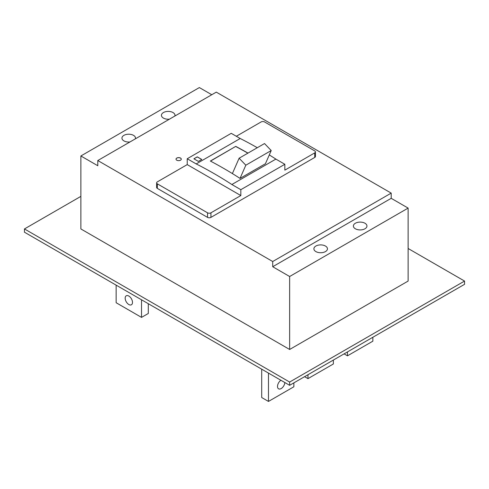 <?xml version="1.0" encoding="UTF-8"?>
<svg xmlns="http://www.w3.org/2000/svg" width="489" height="489" viewBox="0 0 489 489"><rect width="100%" height="100%" fill="white"/><g stroke="black" fill="none" stroke-linecap="round" stroke-linejoin="round"><path stroke-width="0.73" d="M24.45 228.944L289.641 382.05L289.641 385.308L24.45 232.202L24.45 228.944L80.874 196.37M289.641 385.308L464.55 284.323L464.55 281.065L408.126 248.491M289.641 382.05L464.55 281.065M314.745 157.44L314.745 152.88A2.396 1.381 0 0 0 315.448 151.902L315.448 156.462A2.396 1.381 0 0 1 314.745 157.44L210.93 217.379A2.396 1.381 0 0 1 207.544 217.379L157.324 188.387L157.324 183.827L207.544 212.819A2.396 1.381 0 0 0 210.93 212.819L240.832 195.551L240.832 189.689L284.842 164.28L275.875 159.102A398.969 230.35 -120 0 0 269.292 154.915M257.293 147.727A398.969 230.35 -120 0 0 240.209 138.509L231.242 133.332L187.232 158.742L187.232 164.61L157.324 181.871A2.396 1.381 0 0 0 156.627 182.849L156.627 187.409A2.396 1.381 0 0 0 157.324 188.387M272.709 261.517L391.2 193.112L216.291 92.128L97.8 160.533L272.709 261.517L272.709 266.731L391.2 198.32L391.2 193.112M180.514 158.057A2.634 1.522 0 0 0 177.648 157.733A2.634 1.522 0 0 0 176.022 159.133A2.634 1.522 0 0 0 176.792 160.209A2.634 1.522 0 0 0 179.665 160.539A2.634 1.522 0 0 0 181.285 159.133A2.634 1.522 0 0 0 180.514 158.057M272.709 266.731L289.641 276.505L289.641 349.476L80.874 228.944L80.874 155.973L97.8 165.747L97.8 160.533M174.885 116.027A6.785 3.918 0 0 0 175.001 115.318A6.785 3.918 0 0 0 173.014 112.549A6.785 3.918 0 0 0 165.618 111.7A6.785 3.918 0 0 0 161.431 115.318A6.785 3.918 0 0 0 163.418 118.087A6.785 3.918 0 0 0 169.445 119.169M135.392 138.833A6.785 3.918 0 0 0 135.502 138.124A6.785 3.918 0 0 0 133.515 135.355A6.785 3.918 0 0 0 126.125 134.506A6.785 3.918 0 0 0 121.938 138.124A6.785 3.918 0 0 0 123.925 140.893A6.785 3.918 0 0 0 129.946 141.975M211.774 94.732L199.359 87.568L80.874 155.973M236.321 136.266L261.144 121.932A2.396 1.381 180 0 1 264.531 121.932L314.745 150.924A2.396 1.381 0 0 1 315.448 151.902M289.641 349.476L408.126 281.065L408.126 208.094L391.2 198.32M289.641 276.505L408.126 208.094M325.466 246.046A6.785 3.918 0 0 0 318.076 245.197A6.785 3.918 0 0 0 313.889 248.815A6.785 3.918 0 0 0 315.876 251.584A6.785 3.918 0 0 0 323.266 252.434A6.785 3.918 0 0 0 327.453 248.815A6.785 3.918 0 0 0 325.466 246.046M364.965 223.241A6.785 3.918 0 0 0 357.569 222.397A6.785 3.918 0 0 0 353.382 226.01A6.785 3.918 0 0 0 355.369 228.779A6.785 3.918 0 0 0 362.765 229.628A6.785 3.918 0 0 0 366.952 226.01A6.785 3.918 0 0 0 364.965 223.241M347.471 351.915L347.471 355.827L372.862 341.169L372.862 337.257M314.745 152.88L284.842 170.148L284.842 164.28M156.627 182.849A2.396 1.381 0 0 0 157.324 183.827M187.232 164.61L240.832 195.551M275.875 159.102L231.865 184.512A398.969 230.35 -120 0 0 196.199 163.919L187.232 158.742M231.865 184.512L240.832 189.689M240.209 138.509L196.199 163.919M198.4 161.413L201.786 159.463L197.275 156.853L193.888 158.809L198.4 161.413M232.385 173.577L239.121 158.216L264.512 143.552L271.212 150.545L265.423 163.742L240.032 178.399A398.969 230.35 -120 0 0 232.385 173.577A398.969 230.35 -120 0 0 210.362 161.04L235.753 146.382L210.484 161.107M247.984 153.1A398.969 230.35 -120 0 0 235.753 146.382M239.121 158.216L245.82 165.203L240.032 178.399M271.212 150.545L245.82 165.203M247.868 153.167A398.81 230.258 -120 0 0 235.753 146.517M181.285 159.169A2.634 1.522 0 0 0 180.514 158.124A2.634 1.522 0 0 0 177.672 157.788A2.634 1.522 0 0 0 176.022 159.169M193.944 158.839L197.275 156.92L201.731 159.493M141.529 299.8L141.529 317.392L116.137 302.728L116.137 285.136M148.301 303.706L148.301 313.48L141.529 317.392M128.833 296.053A5.19 2.995 -120 0 0 126.241 295.796A5.19 2.995 -120 0 0 125.447 299.953A5.19 2.995 -120 0 0 128.833 304.519A5.19 2.995 -120 0 0 131.425 304.775A5.19 2.995 -120 0 0 132.219 300.625A5.19 2.995 -120 0 0 128.833 296.053M307.978 374.721L307.978 378.633L333.364 363.975L333.364 360.063M268.479 373.095L268.479 401.432L261.707 397.526L261.707 369.183M268.479 401.432L293.871 386.775L293.871 382.863M307.978 378.633L304.592 376.677M347.471 355.827L344.085 353.871M280.906 380.265A5.19 2.995 120 0 0 277.507 386.451A5.19 2.995 120 0 0 278.583 388.822A5.19 2.995 120 0 0 282.453 387.563A5.19 2.995 120 0 0 284.83 382.532M207.544 217.379L207.544 212.819M210.93 217.379L210.93 212.819"/></g></svg>
